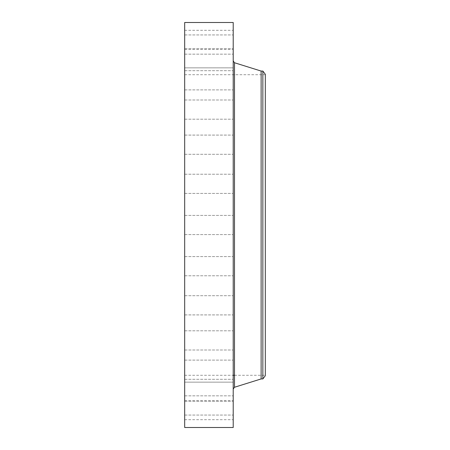 <?xml version="1.0" encoding="UTF-8"?>
<svg xmlns="http://www.w3.org/2000/svg" width="450" height="450" viewBox="0 0 450 450"><rect width="100%" height="100%" fill="white"/><g stroke="black" fill="none" stroke-linecap="round" stroke-linejoin="round"><path stroke-width="0.34" stroke-dasharray="2.25 1.69" d="M184.686 229.601L184.686 215.398L184.686 229.601M233.213 229.601L233.213 215.398L233.213 229.601M184.686 22.5L184.686 427.5M184.686 356.878L184.686 74.728L184.686 356.878M184.686 190.176L184.686 174.212L184.686 190.176M184.686 152.494L184.686 135.09L184.686 152.494M184.686 118.451L184.686 99.996L184.686 118.451M184.686 89.747L184.686 70.689L184.686 89.747M184.686 67.832L184.686 48.634L184.686 67.843L184.686 48.634L184.686 67.843L233.213 67.843L233.213 48.634L233.213 67.843L233.213 48.634L233.213 67.843L184.686 67.843M184.686 53.792L184.686 34.948L184.686 53.792M184.686 48.336L184.686 30.308L184.686 48.336M184.686 51.739L184.686 34.948L184.686 51.739M184.686 84.009L184.686 70.689L184.686 84.009M184.686 111.251L184.686 99.996L184.686 111.251M184.686 144.203L184.686 154.294L184.686 144.203M184.686 181.198L184.686 193.416L184.686 181.198M184.686 259.824L184.686 275.788L184.686 259.824M184.686 297.506L184.686 314.91L184.686 297.506M184.686 331.549L184.686 350.004L184.686 331.549M184.686 360.253L184.686 379.311L184.686 360.253M184.686 382.168L184.686 401.366L184.686 382.157L184.686 401.366L184.686 382.157L233.213 382.157L233.213 401.366L233.213 382.157L233.213 401.366L233.213 382.157L184.686 382.157M184.686 396.208L184.686 415.052L184.686 396.208M184.686 401.664L184.686 419.692L184.686 401.664M184.686 398.261L184.686 415.052L184.686 398.261M184.686 365.991L184.686 379.311L184.686 365.991M184.686 338.749L184.686 350.004L184.686 338.749M184.686 305.798L184.686 295.706L184.686 305.798M184.686 268.802L184.686 256.584L184.686 268.802M233.213 22.5L233.213 427.5M265.314 93.122L265.314 375.272L265.314 93.122M265.314 74.272L265.314 375.728M262.856 71.061L262.856 378.939M261.124 71.061L261.124 378.939M233.213 368.933L233.213 61.206L233.213 368.933M233.213 259.824L233.213 275.788L233.213 259.824M233.213 152.494L233.213 135.09L233.213 152.494M233.213 297.506L233.213 314.91L233.213 297.506M233.213 118.451L233.213 99.996L233.213 118.451M233.213 331.549L233.213 350.004L233.213 331.549M233.213 89.747L233.213 70.689L233.213 89.747M233.213 360.253L233.213 379.311L233.213 360.253M233.213 53.792L233.213 34.948L233.213 53.792M233.213 396.208L233.213 415.052L233.213 396.208M233.213 48.336L233.213 30.308L233.213 48.336M233.213 401.664L233.213 419.692L233.213 401.664M233.213 51.739L233.213 34.948L233.213 51.739M233.213 398.261L233.213 415.052L233.213 398.261M233.213 84.009L233.213 70.689L233.213 84.009M233.213 365.991L233.213 379.311L233.213 365.991M233.213 111.251L233.213 99.996L233.213 111.251M233.213 338.749L233.213 350.004L233.213 338.749M233.213 144.203L233.213 154.294L233.213 144.203M233.213 305.798L233.213 295.706L233.213 305.798M233.213 181.198L233.213 193.416L233.213 181.198M233.213 268.802L233.213 256.584L233.213 268.802M233.213 190.176L233.213 174.212L233.213 190.176M233.213 242.083L233.1 249.39L233.1 242.061M233.1 242.854L233.1 248.614L233.1 242.854M233.1 248.76L233.1 249.199L233.213 248.76M233.1 247.545L233.1 247.989L233.213 247.545M233.1 245.869L233.213 247.399L233.1 245.869M233.1 248.062L233.1 248.507L233.213 248.062M233.1 242.691L233.1 242.246L233.213 242.691M233.1 243.382L233.1 242.938L233.213 243.382M233.213 248.591L233.213 242.837L233.213 248.591M233.213 244.136L233.213 244.688L233.1 244.136M233.213 246.06L233.1 247.399L233.1 246.066M233.213 246.021L233.213 247.084L233.213 246.021M233.213 243.9L233.213 243.461L233.213 243.9M234.495 62.741L234.495 387.259M184.686 234.602L233.213 234.602L184.686 234.602M184.686 215.398L233.213 215.398L184.686 215.398M184.686 375.272L233.213 375.272M234.495 375.272L265.314 375.272M184.686 74.728L265.314 74.728M184.686 256.584L233.213 256.584L184.686 256.584M184.686 275.788L233.213 275.788L184.686 275.788M184.686 154.294L233.213 154.294L184.686 154.294M184.686 135.09L233.213 135.09L184.686 135.09M184.686 295.706L233.213 295.706L184.686 295.706M184.686 314.91L233.213 314.91L184.686 314.91M184.686 119.199L233.213 119.199L184.686 119.199M184.686 99.996L233.213 99.996L184.686 99.996M184.686 330.801L233.213 330.801L184.686 330.801M184.686 350.004L233.213 350.004L184.686 350.004M184.686 89.893L233.213 89.893L184.686 89.893M184.686 70.689L233.213 70.689L184.686 70.689M184.686 360.107L233.213 360.107L184.686 360.107M184.686 379.311L233.213 379.311L184.686 379.311M184.686 48.634L233.213 48.634L184.686 48.634M184.686 401.366L233.213 401.366L184.686 401.366M184.686 34.948L233.213 34.948L184.686 34.948M184.686 54.152L233.213 54.152L184.686 54.152M184.686 415.052L233.213 415.052L184.686 415.052M184.686 395.848L233.213 395.848L184.686 395.848M184.686 30.308L233.213 30.308M184.686 49.511L233.213 49.511M184.686 419.692L233.213 419.692M184.686 400.489L233.213 400.489M184.686 174.212L233.213 174.212L184.686 174.212M184.686 193.416L233.213 193.416L184.686 193.416"/><path stroke-width="0.67" d="M184.686 427.5L184.686 22.5L233.213 22.5L233.213 427.5L184.686 427.5M262.856 71.061L262.856 378.939L265.314 375.728L265.314 74.272L262.856 71.061L261.124 71.061L234.495 62.741L233.213 60.992M262.856 378.939L261.124 378.939L261.124 71.061M261.124 378.939L234.495 387.259L234.495 62.741M233.213 375.272L234.495 375.272M234.495 387.259L233.213 389.008"/></g></svg>
